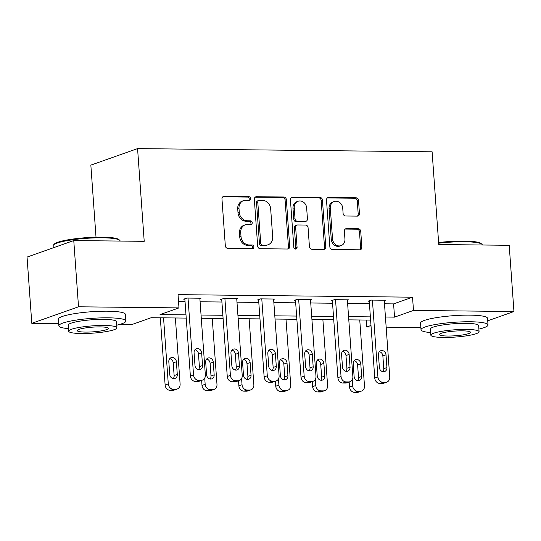 <?xml version="1.0" encoding="UTF-8"?>
<svg xmlns="http://www.w3.org/2000/svg" width="541" height="541" viewBox="0 0 541 541"><rect width="100%" height="100%" fill="white"/><g stroke="black" fill="none" stroke-linecap="round" stroke-linejoin="round"><path stroke-width="0.81" d="M250.503 198.466A1.846 1.603 70.5 0 0 248.752 196.626L224.096 196.363A2.637 2.286 70.5 0 0 223.406 196.478A2.637 2.286 70.5 0 0 221.966 198.932L225.32 245.742A2.637 2.286 70.5 0 0 227.829 248.366L252.478 248.637A1.846 1.603 70.5 0 0 252.221 244.999L249.029 244.958A8.44 7.317 70.5 0 1 241.009 236.559L240.725 232.657A8.44 7.317 70.5 0 1 245.337 224.785A8.44 7.317 70.5 0 1 247.555 224.42L250.747 224.454A1.846 1.603 70.5 0 0 250.483 220.809L247.298 220.775A8.44 7.317 70.5 0 1 239.271 212.376L238.994 208.474A8.44 7.317 70.5 0 1 243.606 200.596A8.44 7.317 70.5 0 1 245.824 200.231L249.016 200.271A1.846 1.603 70.5 0 0 250.503 198.466M248.799 200.265A1.846 1.603 70.5 0 0 247.487 197.073L222.838 196.809A2.637 2.286 70.5 0 0 222.811 196.809L224.096 196.363M252.262 248.637A1.846 1.603 70.5 0 0 250.956 245.445L247.764 245.404L249.029 244.958M250.53 224.447A1.846 1.603 70.5 0 0 249.225 221.255L246.033 221.222L247.298 220.775M357.324 216.13A2.637 2.286 70.5 0 0 358.014 216.015A2.637 2.286 70.5 0 0 359.461 213.553L358.514 200.42A2.637 2.286 70.5 0 0 356.012 197.796L328.63 197.499A2.637 2.286 70.5 0 0 327.934 197.614A2.637 2.286 70.5 0 0 326.494 200.069L329.848 246.879A2.637 2.286 70.5 0 0 332.357 249.502L359.738 249.8A2.637 2.286 70.5 0 0 360.428 249.685A2.637 2.286 70.5 0 0 361.868 247.23L360.732 231.365A2.637 2.286 70.5 0 0 358.23 228.742L346.51 228.613A2.637 2.286 70.5 0 0 345.814 228.728A2.637 2.286 70.5 0 0 344.374 231.19L344.942 239.054A7.053 6.113 70.5 0 1 341.087 245.634A7.053 6.113 70.5 0 1 332.526 238.919L330.314 208.102A7.053 6.113 70.5 0 1 334.169 201.523A7.053 6.113 70.5 0 1 342.73 208.238L343.102 213.377A2.637 2.286 70.5 0 0 345.604 216.001L357.324 216.13A2.637 2.286 70.5 0 0 358.196 213.999L357.256 200.867A2.637 2.286 70.5 0 0 354.747 198.243L327.366 197.945A2.637 2.286 70.5 0 0 327.346 197.945M58.712 323.606L31.797 323.315L27.05 257.083L73.765 240.562L144.21 241.327L137.57 148.606L432.11 151.805L438.758 244.532L509.203 245.296L513.95 311.528L487.718 320.806M73.765 240.562L78.519 306.794L178.983 307.89L160.041 314.585L185.996 314.869M384.489 303.792L393.591 303.886L412.533 297.192L178.036 294.642L178.983 307.89M412.533 297.192L413.486 310.433L513.95 311.528M286.351 199.636A2.637 2.286 70.5 0 0 283.849 197.012L256.468 196.714A2.637 2.286 70.5 0 0 255.771 196.829A2.637 2.286 70.5 0 0 254.331 199.284L257.685 246.094A2.637 2.286 70.5 0 0 260.194 248.718L287.575 249.016A2.637 2.286 70.5 0 0 288.265 248.901A2.637 2.286 70.5 0 0 289.705 246.446L286.351 199.636L285.093 200.082A2.637 2.286 70.5 0 0 282.585 197.458L255.203 197.161A2.637 2.286 70.5 0 0 255.183 197.161M292.546 197.107L319.927 197.404A2.637 2.286 70.5 0 1 322.436 200.028L325.79 246.838A2.637 2.286 70.5 0 1 324.35 249.293A2.637 2.286 70.5 0 1 323.653 249.408L311.941 249.279A2.637 2.286 70.5 0 1 309.432 246.655L308.072 227.673A2.637 2.286 70.5 0 0 305.564 225.049L297.793 224.961A2.637 2.286 70.5 0 0 297.097 225.076A2.637 2.286 70.5 0 0 295.656 227.538L297.077 247.305A1.846 1.603 70.5 0 1 293.824 247.264L290.416 199.676A2.637 2.286 70.5 0 1 291.856 197.222A2.637 2.286 70.5 0 1 292.546 197.107L291.288 197.553L318.663 197.85L319.927 197.404M137.57 148.606L90.847 165.127L96.014 237.195M178.53 301.547L185.042 301.621M200.102 301.783L221.918 302.02M236.978 302.182L258.801 302.419M273.854 302.588L295.677 302.825M310.737 302.987L332.553 303.224M347.613 303.386L369.429 303.623M199.879 298.632L201.029 298.226L186.848 298.071L183.69 299.187L184.873 299.2M236.755 299.038L237.905 298.625L223.724 298.476L220.566 299.592L221.749 299.606M273.631 299.437L274.781 299.031L260.6 298.875L257.442 299.991L258.625 300.005M310.507 299.836L311.657 299.43L297.476 299.274L294.318 300.39L295.501 300.404M347.383 300.241L348.539 299.829L334.352 299.673L331.193 300.796L332.377 300.803M384.259 300.64L385.415 300.235L371.227 300.079L368.076 301.195L369.253 301.209M31.797 323.315L78.519 306.794M420.864 327.548L386.166 327.17M371.106 327.007L366.764 326.96L370.998 325.459M366.271 320.049L366.764 326.96M186.226 318.094L151.203 317.709L132.261 324.411L120.197 324.275M370.612 320.096L348.789 319.859M333.729 319.697L311.914 319.46M296.853 319.291L275.038 319.055M259.978 318.892L238.162 318.656M223.102 318.493L201.286 318.257M385.435 317.033L394.545 317.134L413.486 310.433M201.049 315.031L222.872 315.268M237.932 315.43L259.748 315.667M274.808 315.829L296.624 316.072M311.684 316.235L333.499 316.471M348.56 316.634L370.375 316.87M393.591 303.886L394.545 317.134M243.606 200.596L242.341 201.049A8.44 7.317 70.5 0 0 237.729 208.921L238.994 208.474M246.033 221.222A8.44 7.317 70.5 0 1 238.013 212.823L237.729 208.921M245.337 224.785L244.079 225.232A8.44 7.317 70.5 0 0 239.467 233.103L240.725 232.657M247.764 245.404A8.44 7.317 70.5 0 1 239.744 237.005L239.467 233.103M287.596 249.016A2.637 2.286 70.5 0 0 288.448 246.892L285.093 200.082M259.281 200.38A1.846 1.603 70.5 0 0 257.786 202.185L260.728 243.267A1.846 1.603 70.5 0 0 262.486 245.107L265.847 245.141A8.44 7.317 70.5 0 0 268.065 244.775A8.44 7.317 70.5 0 0 272.678 236.904L270.669 208.819A8.44 7.317 70.5 0 0 262.642 200.42L259.281 200.38M258.794 200.461L257.53 200.907A1.846 1.603 70.5 0 0 256.522 202.632L257.786 202.185M268.065 244.775L266.808 245.229A8.44 7.317 70.5 0 1 264.59 245.594L261.222 245.553A1.846 1.603 70.5 0 1 259.47 243.714L256.522 202.632M323.68 249.408A2.637 2.286 70.5 0 0 324.526 247.284L321.171 200.474A2.637 2.286 70.5 0 0 318.663 197.85M297.097 225.076L295.832 225.523A2.637 2.286 70.5 0 0 294.392 227.984L295.812 247.751L297.077 247.305M295.379 249.09A1.846 1.603 70.5 0 0 295.812 247.751M306.659 207.974A7.053 6.113 70.5 0 0 298.098 201.259A7.053 6.113 70.5 0 0 294.243 207.839L295.021 218.699A2.637 2.286 70.5 0 0 297.53 221.323L305.3 221.411A2.637 2.286 70.5 0 0 305.996 221.296A2.637 2.286 70.5 0 0 307.437 218.835L306.659 207.974M298.098 201.259L296.84 201.705A7.053 6.113 70.5 0 0 292.985 208.285L294.243 207.839M305.996 221.296L304.732 221.742A2.637 2.286 70.5 0 1 304.042 221.857L296.265 221.769A2.637 2.286 70.5 0 1 293.763 219.146L292.985 208.285M334.169 201.523L332.911 201.969A7.053 6.113 70.5 0 0 329.056 208.549L330.314 208.102M341.087 245.634L339.822 246.081A7.053 6.113 70.5 0 1 331.261 239.365L329.056 208.549M359.758 249.8A2.637 2.286 70.5 0 0 360.61 247.677L359.474 231.812A2.637 2.286 70.5 0 0 356.965 229.188L345.246 229.059A2.637 2.286 70.5 0 0 345.226 229.059M160.312 317.81L165.127 385.016A5.376 4.659 -109.5 0 0 170.232 390.365L172.599 390.392A5.376 4.659 -109.5 0 0 174.013 390.156L177.171 389.04A5.376 4.659 70.5 0 0 180.106 384.029L175.372 317.973M177.171 389.04A5.376 4.659 70.5 0 1 175.757 389.27L173.391 389.25A5.376 4.659 70.5 0 1 168.285 383.9L163.551 317.844M173.215 378.605A4.301 3.726 70.5 0 0 174.134 375.582L173.221 362.869A4.301 3.726 70.5 0 0 169.739 358.642M177.292 374.467L176.38 361.746A4.301 3.726 70.5 0 0 171.166 357.655A4.301 3.726 70.5 0 0 168.819 361.665L169.725 374.386A4.301 3.726 70.5 0 0 174.946 378.477A4.301 3.726 70.5 0 0 177.292 374.467L174.134 375.582M199.845 298.213L205.357 375.096A5.376 4.659 70.5 0 1 202.422 380.107A5.376 4.659 70.5 0 1 201.009 380.343L198.648 380.316A5.376 4.659 70.5 0 1 193.536 374.967L188.025 298.084M184.839 298.781L190.378 376.083L193.536 374.967M202.544 365.533A4.301 3.726 -109.5 0 1 200.197 369.544A4.301 3.726 -109.5 0 1 194.983 365.452L194.07 352.739A4.301 3.726 -109.5 0 1 196.417 348.722A4.301 3.726 -109.5 0 1 201.637 352.82L202.544 365.533L199.392 366.649A4.301 3.726 -109.5 0 1 198.466 369.672M194.997 349.716A4.301 3.726 -109.5 0 1 198.479 353.936L199.392 366.649M202.422 380.107L199.264 381.229A5.376 4.659 -109.5 0 1 197.85 381.459L195.49 381.432A5.376 4.659 -109.5 0 1 190.378 376.083M53.471 244.999L54.208 244.167A32.778 4.943 -4.1 0 1 101.979 237.154A32.778 4.943 -4.1 0 1 118.831 239.535L119.683 240.251A33.583 5.065 175.9 0 0 102.418 237.81A33.583 5.065 175.9 0 0 53.471 244.999A33.583 5.065 175.9 0 0 53.133 245.797L53.282 247.812M116.734 325.175A33.583 5.065 175.9 0 0 125.864 321.002A33.583 5.065 175.9 0 0 108.153 317.817A33.583 5.065 175.9 0 0 58.868 325.804A33.583 5.065 175.9 0 0 68.497 328.637M125.864 321.002L125.39 314.375A33.583 5.065 175.9 0 0 107.673 311.197A33.583 5.065 175.9 0 0 58.394 319.176L58.868 325.804M68.687 331.22L68.247 325.127A24.183 3.645 -4.1 0 1 103.73 319.379A24.183 3.645 -4.1 0 1 116.484 321.672L116.924 327.765A24.183 3.645 175.9 0 0 104.17 325.479A24.183 3.645 175.9 0 0 68.687 331.22A24.183 3.645 175.9 0 0 81.441 333.513A24.183 3.645 175.9 0 0 116.924 327.765M85.478 332.086A15.581 2.347 175.9 0 0 108.349 328.38A15.581 2.347 175.9 0 0 100.126 326.906A15.581 2.347 175.9 0 0 77.262 330.612A15.581 2.347 175.9 0 0 85.478 332.086M120.136 241.07L120.129 240.995A33.583 5.065 175.9 0 0 119.683 240.251M438.616 242.537A32.778 4.943 -4.1 0 1 464.131 241.09A32.778 4.943 -4.1 0 1 480.983 243.47L481.835 244.187A33.583 5.065 175.9 0 0 464.57 241.753A33.583 5.065 175.9 0 0 438.663 243.2M478.886 329.111A33.583 5.065 175.9 0 0 488.016 324.938A33.583 5.065 175.9 0 0 470.305 321.76A33.583 5.065 175.9 0 0 421.02 329.74A33.583 5.065 175.9 0 0 430.65 332.573M488.016 324.938L487.542 318.311A33.583 5.065 175.9 0 0 469.831 315.132A33.583 5.065 175.9 0 0 420.546 323.119L421.02 329.74M430.839 335.163L430.399 329.07A24.183 3.645 -4.1 0 1 465.882 323.322A24.183 3.645 -4.1 0 1 478.636 325.608L479.076 331.701A24.183 3.645 175.9 0 0 466.322 329.415A24.183 3.645 175.9 0 0 430.839 335.163A24.183 3.645 175.9 0 0 443.593 337.449A24.183 3.645 175.9 0 0 479.076 331.701M447.63 336.022A15.581 2.347 175.9 0 0 470.501 332.316A15.581 2.347 175.9 0 0 462.278 330.842A15.581 2.347 175.9 0 0 439.414 334.548A15.581 2.347 175.9 0 0 447.63 336.022M482.288 245.005L482.281 244.931A33.583 5.065 175.9 0 0 481.835 244.187M201.644 380.384L202.003 385.415A5.376 4.659 -109.5 0 0 207.115 390.764L209.475 390.791A5.376 4.659 -109.5 0 0 210.889 390.555L214.047 389.439A5.376 4.659 70.5 0 0 216.982 384.428L212.248 318.372M214.047 389.439A5.376 4.659 70.5 0 1 212.633 389.676L210.266 389.648A5.376 4.659 70.5 0 1 205.161 384.299L204.721 378.125M210.091 379.004A4.301 3.726 70.5 0 0 211.01 375.981L210.104 363.268A4.301 3.726 70.5 0 0 206.615 359.048M214.168 374.866L213.255 362.152A4.301 3.726 70.5 0 0 208.042 358.054A4.301 3.726 70.5 0 0 205.695 362.071L206.608 374.785A4.301 3.726 70.5 0 0 211.822 378.876A4.301 3.726 70.5 0 0 214.168 374.866L211.01 375.981M238.52 380.783L238.879 385.814A5.376 4.659 -109.5 0 0 243.991 391.163L246.351 391.19A5.376 4.659 -109.5 0 0 247.764 390.96L250.923 389.845A5.376 4.659 70.5 0 0 253.857 384.827L249.124 318.777M250.923 389.845A5.376 4.659 70.5 0 1 249.509 390.075L247.149 390.047A5.376 4.659 70.5 0 1 242.037 384.698L241.597 378.531M246.966 379.403A4.301 3.726 70.5 0 0 247.893 376.38L246.98 363.667A4.301 3.726 70.5 0 0 243.497 359.447M251.044 375.265L250.138 362.551A4.301 3.726 70.5 0 0 244.917 358.46A4.301 3.726 70.5 0 0 242.571 362.47L243.484 375.183A4.301 3.726 70.5 0 0 248.698 379.282A4.301 3.726 70.5 0 0 251.044 375.265L247.893 376.38M236.721 298.618L242.233 375.495A5.376 4.659 70.5 0 1 239.298 380.512A5.376 4.659 70.5 0 1 237.884 380.742L235.524 380.715A5.376 4.659 70.5 0 1 230.412 375.366L224.9 298.49M221.715 299.18L227.261 376.482L230.412 375.366M239.426 365.932A4.301 3.726 -109.5 0 1 237.073 369.949A4.301 3.726 -109.5 0 1 231.859 365.851L230.946 353.138A4.301 3.726 -109.5 0 1 233.293 349.128A4.301 3.726 -109.5 0 1 238.513 353.219L239.426 365.932L236.268 367.055A4.301 3.726 -109.5 0 1 235.342 370.071M231.873 350.115A4.301 3.726 -109.5 0 1 235.355 354.335L236.268 367.055M239.298 380.512L236.14 381.628A5.376 4.659 -109.5 0 1 234.726 381.858L232.366 381.831A5.376 4.659 -109.5 0 1 227.261 376.482M273.597 299.017L279.109 375.9A5.376 4.659 70.5 0 1 276.174 380.911A5.376 4.659 70.5 0 1 274.76 381.141L272.4 381.121A5.376 4.659 70.5 0 1 267.295 375.772L261.783 298.889M258.591 299.586L264.136 376.888L267.295 375.772M276.302 366.338A4.301 3.726 -109.5 0 1 273.949 370.348A4.301 3.726 -109.5 0 1 268.735 366.257L267.822 353.537A4.301 3.726 -109.5 0 1 270.175 349.527A4.301 3.726 -109.5 0 1 275.389 353.618L276.302 366.338L273.144 367.454A4.301 3.726 -109.5 0 1 272.218 370.477M268.749 350.514A4.301 3.726 -109.5 0 1 272.231 354.734L273.144 367.454M276.174 380.911L273.016 382.027A5.376 4.659 -109.5 0 1 271.609 382.257L269.242 382.237A5.376 4.659 -109.5 0 1 264.136 376.888M275.396 381.189L275.761 386.213A5.376 4.659 -109.5 0 0 280.867 391.569L283.234 391.589A5.376 4.659 -109.5 0 0 284.64 391.359L287.798 390.244A5.376 4.659 70.5 0 0 290.733 385.226L286 319.176M287.798 390.244A5.376 4.659 70.5 0 1 286.385 390.474L284.025 390.453A5.376 4.659 70.5 0 1 278.913 385.097L278.473 378.93M283.842 379.809A4.301 3.726 70.5 0 0 284.769 376.786L283.856 364.066A4.301 3.726 70.5 0 0 280.373 359.846M287.927 375.67L287.014 362.95A4.301 3.726 70.5 0 0 281.8 358.859A4.301 3.726 70.5 0 0 279.447 362.869L280.36 375.589A4.301 3.726 70.5 0 0 285.574 379.681A4.301 3.726 70.5 0 0 287.927 375.67L284.769 376.786M312.279 381.588L312.637 386.619A5.376 4.659 -109.5 0 0 317.743 391.968L320.11 391.995A5.376 4.659 -109.5 0 0 321.516 391.758L324.674 390.643A5.376 4.659 70.5 0 0 327.609 385.632L322.876 319.575M324.674 390.643A5.376 4.659 70.5 0 1 323.261 390.879L320.901 390.852A5.376 4.659 70.5 0 1 315.795 385.503L315.349 379.329M320.718 380.208A4.301 3.726 70.5 0 0 321.645 377.185L320.732 364.472A4.301 3.726 70.5 0 0 317.249 360.252M324.803 376.069L323.89 363.356A4.301 3.726 70.5 0 0 318.676 359.258A4.301 3.726 70.5 0 0 316.323 363.268L317.236 375.988A4.301 3.726 70.5 0 0 322.45 380.08A4.301 3.726 70.5 0 0 324.803 376.069L321.645 377.185M349.155 381.987L349.513 387.018A5.376 4.659 -109.5 0 0 354.619 392.367L356.986 392.394A5.376 4.659 -109.5 0 0 358.399 392.164L361.55 391.042A5.376 4.659 70.5 0 0 364.492 386.031L359.751 319.974M361.55 391.042A5.376 4.659 70.5 0 1 360.144 391.278L357.777 391.251A5.376 4.659 70.5 0 1 352.671 385.902L352.225 379.728M357.601 380.607A4.301 3.726 70.5 0 0 358.521 377.584L357.608 364.871A4.301 3.726 70.5 0 0 354.125 360.651M361.679 376.468L360.766 363.755A4.301 3.726 70.5 0 0 355.552 359.657A4.301 3.726 70.5 0 0 353.205 363.674L354.112 376.387A4.301 3.726 70.5 0 0 359.332 380.479A4.301 3.726 70.5 0 0 361.679 376.468L358.521 377.584M310.48 299.416L315.991 376.299A5.376 4.659 70.5 0 1 313.05 381.31A5.376 4.659 70.5 0 1 311.643 381.547L309.276 381.52A5.376 4.659 70.5 0 1 304.17 376.171L298.659 299.288M295.474 299.985L301.012 377.287L304.17 376.171M313.178 366.737A4.301 3.726 -109.5 0 1 310.832 370.747A4.301 3.726 -109.5 0 1 305.611 366.656L304.698 353.936A4.301 3.726 -109.5 0 1 307.051 349.926A4.301 3.726 -109.5 0 1 312.265 354.024L313.178 366.737L310.02 367.853A4.301 3.726 -109.5 0 1 309.1 370.876M305.624 350.92A4.301 3.726 -109.5 0 1 309.107 355.139L310.02 367.853M313.05 381.31L309.898 382.426A5.376 4.659 -109.5 0 1 308.485 382.663L306.118 382.636A5.376 4.659 -109.5 0 1 301.012 377.287M347.356 299.815L352.867 376.698A5.376 4.659 70.5 0 1 349.932 381.716A5.376 4.659 70.5 0 1 348.519 381.946L346.152 381.919A5.376 4.659 70.5 0 1 341.046 376.57L335.535 299.687M332.35 300.383L337.888 377.686L341.046 376.57M350.054 367.136A4.301 3.726 -109.5 0 1 347.707 371.153A4.301 3.726 -109.5 0 1 342.487 367.055L341.581 354.341A4.301 3.726 -109.5 0 1 343.927 350.331A4.301 3.726 -109.5 0 1 349.141 354.423L350.054 367.136L346.896 368.252A4.301 3.726 -109.5 0 1 345.976 371.275M342.5 351.319A4.301 3.726 -109.5 0 1 345.983 355.538L346.896 368.252M349.932 381.716L346.774 382.832A5.376 4.659 -109.5 0 1 345.361 383.062L342.994 383.035A5.376 4.659 -109.5 0 1 337.888 377.686M384.232 300.221L389.743 377.097A5.376 4.659 70.5 0 1 386.808 382.115A5.376 4.659 70.5 0 1 385.395 382.345L383.028 382.318A5.376 4.659 70.5 0 1 377.922 376.969L372.411 300.093M369.226 300.789L374.764 378.085L377.922 376.969M386.93 367.542A4.301 3.726 -109.5 0 1 384.583 371.552A4.301 3.726 -109.5 0 1 379.369 367.454L378.457 354.74A4.301 3.726 -109.5 0 1 380.803 350.73A4.301 3.726 -109.5 0 1 386.017 354.822L386.93 367.542L383.772 368.658A4.301 3.726 -109.5 0 1 382.852 371.674M379.376 351.718A4.301 3.726 -109.5 0 1 382.866 355.937L383.772 368.658M386.808 382.115L383.65 383.231A5.376 4.659 -109.5 0 1 382.237 383.461L379.877 383.441A5.376 4.659 -109.5 0 1 374.764 378.085M247.487 197.073L248.752 196.626M250.956 245.445L252.221 244.999M249.225 221.255L250.483 220.809M238.013 212.823L239.271 212.376M239.744 237.005L241.009 236.559M288.448 246.892L289.705 246.446M255.203 197.161L256.468 196.714M282.585 197.458L283.849 197.012M259.47 243.714L260.728 243.267M261.222 245.553L262.486 245.107M264.59 245.594L265.847 245.141M321.171 200.474L322.436 200.028M324.526 247.284L325.79 246.838M294.392 227.984L295.656 227.538M293.763 219.146L295.021 218.699M296.265 221.769L297.53 221.323M304.042 221.857L305.3 221.411M331.261 239.365L332.526 238.919M345.246 229.059L346.51 228.613M356.965 229.188L358.23 228.742M359.474 231.812L360.732 231.365M360.61 247.677L361.868 247.23M327.366 197.945L328.63 197.499M354.747 198.243L356.012 197.796M357.256 200.867L358.514 200.42M358.196 213.999L359.461 213.553M168.285 383.9L165.127 385.016M173.391 389.25L170.232 390.365M175.757 389.27L172.599 390.392M173.221 362.869L176.38 361.746M197.85 381.459L201.009 380.343M195.49 381.432L198.648 380.316M201.637 352.82L198.479 353.936M205.161 384.299L202.003 385.415M210.266 389.648L207.115 390.764M212.633 389.676L209.475 390.791M210.104 363.268L213.255 362.152M242.037 384.698L238.879 385.814M247.149 390.047L243.991 391.163M249.509 390.075L246.351 391.19M246.98 363.667L250.138 362.551M234.726 381.858L237.884 380.742M232.366 381.831L235.524 380.715M238.513 353.219L235.355 354.335M271.609 382.257L274.76 381.141M269.242 382.237L272.4 381.121M275.389 353.618L272.231 354.734M278.913 385.097L275.761 386.213M284.025 390.453L280.867 391.569M286.385 390.474L283.234 391.589M283.856 364.066L287.014 362.95M315.795 385.503L312.637 386.619M320.901 390.852L317.743 391.968M323.261 390.879L320.11 391.995M320.732 364.472L323.89 363.356M352.671 385.902L349.513 387.018M357.777 391.251L354.619 392.367M360.144 391.278L356.986 392.394M357.608 364.871L360.766 363.755M308.485 382.663L311.643 381.547M306.118 382.636L309.276 381.52M312.265 354.024L309.107 355.139M345.361 383.062L348.519 381.946M342.994 383.035L346.152 381.919M349.141 354.423L345.983 355.538M382.237 383.461L385.395 382.345M379.877 383.441L383.028 382.318M386.017 354.822L382.866 355.937"/></g></svg>

